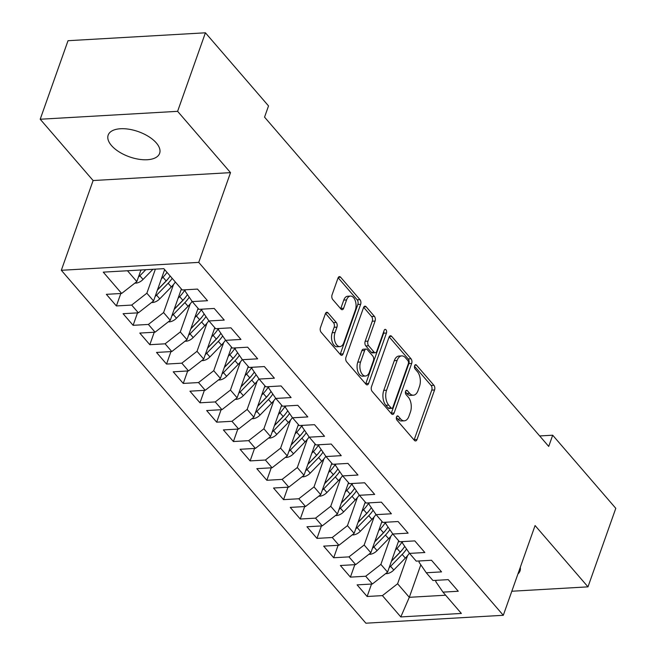 <?xml version="1.0" encoding="UTF-8"?>
<svg xmlns="http://www.w3.org/2000/svg" width="656" height="656" viewBox="0 0 656 656"><rect width="100%" height="100%" fill="white"/><g stroke="black" fill="none" stroke-linecap="round" stroke-linejoin="round"><path stroke-width="0.98" d="M396.503 416.904A2.345 1.328 86.7 0 0 396.97 420.16L414.403 440.365A3.346 1.902 86.7 0 0 415.568 440.955A3.346 1.902 86.7 0 0 417.019 439.512L434.567 389.959A3.346 1.902 86.7 0 0 433.903 385.302L416.47 365.105A2.345 1.328 86.7 0 0 415.65 364.687A2.345 1.328 86.7 0 0 414.633 365.695A2.345 1.328 86.7 0 0 415.1 368.959L417.355 371.575A10.717 6.084 86.7 0 1 419.487 386.466L418.028 390.591A10.717 6.084 86.7 0 1 413.395 395.207A10.717 6.084 86.7 0 1 409.656 393.321L407.401 390.705A2.345 1.328 86.7 0 0 406.581 390.295A2.345 1.328 86.7 0 0 405.572 391.304A2.345 1.328 86.7 0 0 406.039 394.559L408.294 397.175A10.717 6.084 86.7 0 1 410.426 412.066L408.959 416.199A10.717 6.084 86.7 0 1 404.326 420.816A10.717 6.084 86.7 0 1 400.586 418.922L398.331 416.306A2.345 1.328 86.7 0 0 397.52 415.896A2.345 1.328 86.7 0 0 396.503 416.904M111.471 145.525A27.298 13.366 -160.5 0 0 138.654 159.219A27.298 13.366 -160.5 0 0 159.629 153.348A27.298 13.366 -160.5 0 0 156.333 142.951A27.298 13.366 -160.5 0 0 129.15 129.257A27.298 13.366 -160.5 0 0 108.166 135.128A27.298 13.366 -160.5 0 0 111.471 145.525M517.937 573.959A27.298 13.366 -160.5 0 0 520.019 570.958A27.298 13.366 -160.5 0 0 520.29 567.309M328 312.871A3.346 1.902 86.7 0 0 326.827 312.281A3.346 1.902 86.7 0 0 325.384 313.716L320.456 327.623A3.346 1.902 86.7 0 0 321.128 332.28L340.489 354.707A3.346 1.902 86.7 0 0 341.653 355.306A3.346 1.902 86.7 0 0 343.104 353.863L360.652 304.302A3.346 1.902 86.7 0 0 359.98 299.653L340.62 277.217A3.346 1.902 86.7 0 0 339.455 276.627A3.346 1.902 86.7 0 0 338.004 278.07L332.059 294.864A3.346 1.902 86.7 0 0 332.723 299.513L341.013 309.115A3.346 1.902 86.7 0 0 342.178 309.706A3.346 1.902 86.7 0 0 343.629 308.263L346.573 299.94A8.963 5.084 86.7 0 1 350.452 296.077A8.963 5.084 86.7 0 1 355.273 300.735A8.963 5.084 86.7 0 1 355.355 310.108L343.801 342.735A8.963 5.084 86.7 0 1 339.931 346.589A8.963 5.084 86.7 0 1 335.109 341.932A8.963 5.084 86.7 0 1 335.027 332.559L336.946 327.123A3.346 1.902 86.7 0 0 336.282 322.473L328 312.871L325.737 312.994M177.612 111.331L40.205 119.236L93.111 180.539L230.518 172.635L177.612 111.331L205.418 32.8L268.525 105.919L264.548 117.137L548.719 446.424L552.688 435.199L539.683 435.953M230.518 172.635L198.735 262.384L503.3 615.295L365.892 623.2L61.328 270.288L198.735 262.384M511.819 591.236L587.981 586.858L535.075 525.546L503.3 615.295M587.981 586.858L615.795 508.326L552.688 435.199M371.485 386.753A3.346 1.902 86.7 0 0 372.149 391.402L391.517 413.838A3.346 1.902 86.7 0 0 392.682 414.428A3.346 1.902 86.7 0 0 394.133 412.985L411.681 363.432A3.346 1.902 86.7 0 0 411.009 358.783L391.648 336.348A3.346 1.902 86.7 0 0 390.484 335.757A3.346 1.902 86.7 0 0 389.033 337.2L371.485 386.753M365.999 384.277L346.639 361.841A3.346 1.902 86.7 0 1 345.974 357.184L363.522 307.631A3.346 1.902 86.7 0 1 364.966 306.188A3.346 1.902 86.7 0 1 366.138 306.778L374.42 316.381A3.346 1.902 86.7 0 1 375.084 321.038L367.975 341.136A3.346 1.902 86.7 0 0 368.639 345.786L374.133 352.157A3.346 1.902 86.7 0 0 375.298 352.748A3.346 1.902 86.7 0 0 376.749 351.304L384.162 330.386A2.345 1.328 86.7 0 1 385.17 329.369A2.345 1.328 86.7 0 1 386.433 330.591A2.345 1.328 86.7 0 1 386.458 333.043L368.615 383.424A3.346 1.902 86.7 0 1 367.163 384.867A3.346 1.902 86.7 0 1 365.999 384.277M371.534 584.045L367.13 596.493L382.407 595.615L400.8 616.927L461.365 613.442L442.98 592.13L458.265 591.253L448.237 579.633L432.952 580.511L426.269 572.762L441.545 571.884L431.517 560.265L416.232 561.142L409.549 553.393L424.834 552.516L414.805 540.897L399.52 541.774L392.837 534.025L408.114 533.148L398.085 521.528L382.801 522.406L376.118 514.657L391.402 513.779L381.374 502.152L366.089 503.037L359.406 495.288L374.683 494.411L364.654 482.783L349.369 483.661L342.686 475.92L357.971 475.034L347.942 463.415L332.658 464.292L325.975 456.543L341.251 455.666L331.223 444.046L315.938 444.924L309.255 437.175L324.54 436.297L314.511 424.678L299.226 425.555L292.543 417.806L307.82 416.929L297.791 405.31L282.506 406.187L275.823 398.438L291.108 397.561L281.08 385.941L265.795 386.819L259.112 379.07L274.388 378.192L264.36 366.565L249.075 367.45L242.392 359.701L257.677 358.824L247.648 347.196L232.363 348.074L225.68 340.333L240.957 339.447L230.928 327.828L215.644 328.705L208.961 320.956L224.245 320.079L214.217 308.459L198.932 309.337L192.249 301.588L207.526 300.71L197.497 289.091L182.212 289.968L163.828 268.665L103.263 272.142L121.647 293.453L136.833 281.588L140.95 269.977M367.13 596.493L357.102 584.873L372.378 583.996L365.695 576.247L380.882 564.381L390.837 536.272M354.822 564.677L350.411 577.124L365.695 576.247M350.411 577.124L340.382 565.505L355.667 564.627L348.976 556.878L364.17 545.013L374.125 516.903M338.102 545.308L333.699 557.756L348.976 556.878M333.699 557.756L323.67 546.136L338.947 545.259L332.264 537.51L347.45 525.645L357.405 497.535M321.391 525.932L316.979 538.387L332.264 537.51M316.979 538.387L306.951 526.768L322.235 525.882L315.544 518.142L330.739 506.276L340.694 478.167M304.671 506.563L300.268 519.019L315.544 518.142M300.268 519.019L290.239 507.391L305.516 506.514L298.833 498.765L314.019 486.908L323.974 458.798M287.959 487.195L283.548 499.651L298.833 498.765M283.548 499.651L273.519 488.023L288.804 487.146L282.113 479.397L297.307 467.539L307.262 439.43M271.24 467.826L266.836 480.282L282.113 479.397M266.836 480.282L256.808 468.655L272.084 467.777L265.401 460.028L280.588 448.163L290.542 420.061M254.528 448.458L250.116 460.906L265.401 460.028M250.116 460.906L240.088 449.286L255.373 448.409L248.681 440.66L263.876 428.794L273.831 400.685M237.808 429.09L233.405 441.537L248.681 440.66M233.405 441.537L223.376 429.918L238.653 429.04L231.97 421.291L247.156 409.426L257.111 381.316M221.097 409.721L216.685 422.169L231.97 421.291M216.685 422.169L206.656 410.549L221.941 409.672L215.25 401.923L230.445 390.058L240.399 361.948M204.377 390.345L199.973 402.8L215.25 401.923M199.973 402.8L189.945 391.181L205.221 390.295L198.538 382.555L213.725 370.689L223.68 342.58M187.665 370.976L183.254 383.432L198.538 382.555M183.254 383.432L173.225 371.813L188.51 370.927L181.819 363.178L197.013 351.321L206.968 323.211M170.945 351.608L166.542 364.064L181.819 363.178M166.542 364.064L156.513 352.436L171.79 351.559L165.107 343.81L180.293 331.952L190.248 303.843M154.234 332.239L149.822 344.695L165.107 343.81M149.822 344.695L139.794 333.068L155.078 332.19L148.387 324.441L163.582 312.576L173.537 284.474M137.514 312.871L133.111 325.319L148.387 324.441M133.111 325.319L123.082 313.699L138.359 312.822L131.676 305.073L146.862 293.207L155.382 269.149M120.802 293.503L116.391 305.95L131.676 305.073M116.391 305.95L106.362 294.331L121.647 293.453M185.435 289.78L185 291.018L192.249 301.588M127.485 270.756L136.833 281.588M202.155 309.156L201.72 310.386L208.961 320.956M146.862 293.207L153.553 300.956L164.648 269.616M138.359 312.822L153.553 300.956M218.866 328.525L218.432 329.755L225.68 340.333M163.582 312.576L170.265 320.325L181.368 288.984M155.078 332.19L170.265 320.325M235.586 347.893L235.151 349.123L242.392 359.701M180.293 331.952L186.985 339.693L198.079 308.353M171.79 351.559L186.985 339.693M252.298 367.262L251.863 368.492L259.112 379.07M197.013 351.321L203.696 359.07L214.799 327.721M188.51 370.927L203.696 359.07M269.017 386.63L268.583 387.868L275.823 398.438M213.725 370.689L220.416 378.438L231.511 347.09M205.221 390.295L220.416 378.438M285.729 405.998L285.294 407.237L292.543 417.806M230.445 390.058L237.128 397.807L248.23 366.458M221.941 409.672L237.128 397.807M302.449 425.367L302.014 426.605L309.255 437.175M247.156 409.426L253.847 417.175L264.942 385.835M238.653 429.04L253.847 417.175M319.16 444.743L318.726 445.973L325.975 456.543M263.876 428.794L270.559 436.543L281.662 405.203M255.373 448.409L270.559 436.543M335.88 464.112L335.446 465.342L342.686 475.92M280.588 448.163L287.279 455.912L298.373 424.571M272.084 467.777L287.279 455.912M352.592 483.48L352.157 484.71L359.406 495.288M297.307 467.539L303.99 475.28L315.093 443.94M288.804 487.146L303.99 475.28M369.312 502.849L368.877 504.079L376.118 514.657M314.019 486.908L320.71 494.657L331.805 463.308M305.516 506.514L320.71 494.657M386.023 522.217L385.589 523.447L392.837 534.025M330.739 506.276L337.422 514.025L348.525 482.677M322.235 525.882L337.422 514.025M402.743 541.585L402.308 542.824L409.549 553.393M347.45 525.645L354.142 533.394L365.236 502.045M338.947 545.259L354.142 533.394M419.455 560.954L419.02 562.192L426.269 572.762M364.17 545.013L370.853 552.762L381.956 521.422M355.667 564.627L370.853 552.762M436.174 580.33L435.74 581.56L442.98 592.13M380.882 564.381L387.573 572.13L398.668 540.79M372.378 583.996L387.573 572.13M205.418 32.8L68.019 40.705L40.205 119.236M93.111 180.539L61.328 270.288M420.816 564.808L409.303 597.313L445.645 595.222M382.407 595.615L397.602 583.75L407.556 555.648M397.602 583.75L409.303 597.313L400.8 616.927M396.363 417.437L397.782 419.086A10.717 6.084 86.7 0 0 401.521 420.972L404.326 420.816M413.395 395.207L410.59 395.371A10.717 6.084 86.7 0 1 406.851 393.477L405.433 391.837M414.084 439.996A3.346 1.902 86.7 0 0 414.215 439.676L431.763 390.115A3.346 1.902 86.7 0 0 431.099 385.466L414.502 366.237M391.197 413.469A3.346 1.902 86.7 0 0 391.329 413.149L408.877 363.596A3.346 1.902 86.7 0 0 408.204 358.939L389.164 336.881M391.074 407.893A2.345 1.328 86.7 0 0 391.894 408.311A2.345 1.328 86.7 0 0 392.903 407.302L408.311 363.801A2.345 1.328 86.7 0 0 407.843 360.546L405.465 357.791A10.717 6.084 86.7 0 0 401.726 355.896A10.717 6.084 86.7 0 0 397.093 360.513L386.564 390.246A10.717 6.084 86.7 0 0 388.696 405.137L391.074 407.893L388.27 408.057A2.345 1.328 86.7 0 0 389.09 408.467L391.894 408.311M401.726 355.896L398.922 356.06A10.717 6.084 86.7 0 0 394.289 360.677L397.093 360.513M388.27 408.057L385.892 405.301A10.717 6.084 86.7 0 1 383.76 390.402L394.289 360.677M363.654 307.311L371.616 316.545L374.42 316.381M375.298 352.748L372.493 352.912A3.346 1.902 86.7 0 1 371.329 352.321L365.835 345.95A3.346 1.902 86.7 0 1 365.171 341.292L372.28 321.202A3.346 1.902 86.7 0 0 371.616 316.545M365.679 383.908A3.346 1.902 86.7 0 0 365.81 383.588L383.653 333.207A2.345 1.328 86.7 0 0 383.793 331.419M360.587 361.989A8.963 5.084 86.7 0 0 360.669 371.362A8.963 5.084 86.7 0 0 365.49 376.019A8.963 5.084 86.7 0 0 369.361 372.157L373.436 360.669A3.346 1.902 86.7 0 0 372.772 356.011L367.27 349.64A3.346 1.902 86.7 0 0 366.105 349.049A3.346 1.902 86.7 0 0 364.654 350.493L360.587 361.989L357.782 362.145A8.963 5.084 86.7 0 0 357.864 371.526A8.963 5.084 86.7 0 0 362.686 376.183L365.49 376.019M366.105 349.049L363.301 349.213A3.346 1.902 86.7 0 0 361.85 350.657L364.654 350.493M357.782 362.145L361.85 350.657M339.931 346.589L337.127 346.753A8.963 5.084 86.7 0 1 332.305 342.096A8.963 5.084 86.7 0 1 332.223 332.723L334.142 327.287A3.346 1.902 86.7 0 0 333.478 322.629L325.515 313.396M350.452 296.077L347.647 296.241A8.963 5.084 86.7 0 0 343.769 300.095L346.573 299.94M340.694 308.746A3.346 1.902 86.7 0 0 340.825 308.427L343.769 300.095M340.169 354.338A3.346 1.902 86.7 0 0 340.3 354.019L357.848 304.466A3.346 1.902 86.7 0 0 357.176 299.817L338.135 277.75M385.769 573.533L386.523 573.705A9.045 5.986 -40.8 0 0 393.78 569.998L405.359 558.108A26.101 17.269 -40.8 0 0 409.401 553.18M395.379 550.089L396.995 548.424A26.101 17.269 -40.8 0 0 402.243 541.618M398.11 542.373A21.664 14.334 -40.8 0 0 398.93 541.085M389.18 567.588A9.045 5.986 -40.8 0 0 390.607 566.317L402.177 554.427A26.101 17.269 -40.8 0 0 406.548 549.015M402.554 549.408A21.664 14.334 139.2 0 1 399.84 552.598L391.427 561.249M404.744 546.382A26.101 17.269 139.2 0 1 400.176 552.098L391.509 561.003M369.057 554.164L369.804 554.328A9.045 5.986 -40.8 0 0 377.069 550.63L388.639 538.732A26.101 17.269 -40.8 0 0 392.69 533.812M378.66 530.72L380.283 529.048A26.101 17.269 -40.8 0 0 385.523 522.25M381.39 523.004A21.664 14.334 -40.8 0 0 382.21 521.717M372.46 548.219A9.045 5.986 -40.8 0 0 373.887 546.948L385.466 535.058A26.101 17.269 -40.8 0 0 389.836 529.646M385.843 530.04A21.664 14.334 139.2 0 1 383.129 533.23L374.707 541.881M388.032 527.014A26.101 17.269 139.2 0 1 383.457 532.729L374.797 541.626M352.338 534.796L353.092 534.96A9.045 5.986 -40.8 0 0 360.349 531.262L371.927 519.363A26.101 17.269 -40.8 0 0 375.97 514.443M361.948 511.344L363.563 509.679A26.101 17.269 -40.8 0 0 368.811 502.873M364.679 503.636A21.664 14.334 -40.8 0 0 365.499 502.348M355.749 528.851A9.045 5.986 -40.8 0 0 357.176 527.58L368.746 515.69A26.101 17.269 -40.8 0 0 373.116 510.278M369.123 510.671A21.664 14.334 139.2 0 1 366.409 513.861L357.996 522.504M371.312 507.646A26.101 17.269 139.2 0 1 366.745 513.361L358.078 522.258M335.626 515.427L336.372 515.591A9.045 5.986 -40.8 0 0 343.637 511.885L355.208 499.995A26.101 17.269 -40.8 0 0 359.258 495.067M345.228 491.975L346.852 490.311A26.101 17.269 -40.8 0 0 352.092 483.505M347.959 484.259A21.664 14.334 -40.8 0 0 348.779 482.98M339.029 509.482A9.045 5.986 -40.8 0 0 340.456 508.211L352.034 496.313A26.101 17.269 -40.8 0 0 356.405 490.909M352.411 491.303A21.664 14.334 139.2 0 1 349.697 494.493L341.276 503.136M354.601 488.277A26.101 17.269 139.2 0 1 350.025 493.993L341.366 502.89M318.906 496.059L319.661 496.223A9.045 5.986 -40.8 0 0 326.918 492.517L338.496 480.627A26.101 17.269 -40.8 0 0 342.539 475.698M328.517 472.607L330.132 470.942A26.101 17.269 -40.8 0 0 335.38 464.136M331.247 464.891A21.664 14.334 -40.8 0 0 332.067 463.612M322.317 490.114A9.045 5.986 -40.8 0 0 323.744 488.843L335.314 476.945A26.101 17.269 -40.8 0 0 339.685 471.541M335.692 471.935A21.664 14.334 139.2 0 1 332.977 475.124L324.564 483.767M337.881 468.909A26.101 17.269 139.2 0 1 333.314 474.624L324.646 483.521M302.195 476.691L302.941 476.855A9.045 5.986 -40.8 0 0 310.206 473.148L321.776 461.258A26.101 17.269 -40.8 0 0 325.827 456.33M311.797 453.239L313.42 451.574A26.101 17.269 -40.8 0 0 318.66 444.768M314.527 445.522A21.664 14.334 -40.8 0 0 315.347 444.235M305.598 470.746A9.045 5.986 -40.8 0 0 307.024 469.466L318.603 457.576A26.101 17.269 -40.8 0 0 322.973 452.173M318.98 452.566A21.664 14.334 139.2 0 1 316.266 455.756L307.844 464.399M321.169 449.532A26.101 17.269 139.2 0 1 316.594 455.256L307.935 464.153M285.475 457.322L286.229 457.486A9.045 5.986 -40.8 0 0 293.486 453.78L305.065 441.89A26.101 17.269 -40.8 0 0 309.107 436.962M295.085 433.87L296.701 432.206A26.101 17.269 -40.8 0 0 301.949 425.4M297.816 426.154A21.664 14.334 -40.8 0 0 298.636 424.867M288.886 451.369A9.045 5.986 -40.8 0 0 290.313 450.098L301.883 438.208A26.101 17.269 -40.8 0 0 306.254 432.796M302.26 433.19A21.664 14.334 139.2 0 1 299.546 436.379L291.133 445.03M304.45 430.164A26.101 17.269 139.2 0 1 299.882 435.887L291.215 444.784M268.763 437.946L269.509 438.118A9.045 5.986 -40.8 0 0 276.775 434.411L288.345 422.521A26.101 17.269 -40.8 0 0 292.396 417.593M278.365 414.502L279.989 412.837A26.101 17.269 -40.8 0 0 285.229 406.031M281.096 406.786A21.664 14.334 -40.8 0 0 281.916 405.498M272.166 432.001A9.045 5.986 -40.8 0 0 273.593 430.73L285.171 418.84A26.101 17.269 -40.8 0 0 289.542 413.428M285.549 413.821A21.664 14.334 139.2 0 1 282.834 417.011L274.413 425.662M287.738 410.795A26.101 17.269 139.2 0 1 283.162 416.511L274.503 425.416M252.043 418.577L252.798 418.741A9.045 5.986 -40.8 0 0 260.055 415.043L271.633 403.153A26.101 17.269 -40.8 0 0 275.676 398.225M261.654 395.133L263.269 393.461A26.101 17.269 -40.8 0 0 268.517 386.663M264.384 387.417A21.664 14.334 -40.8 0 0 265.204 386.13M255.455 412.632A9.045 5.986 -40.8 0 0 256.881 411.361L268.452 399.471A26.101 17.269 -40.8 0 0 272.822 394.059M268.829 394.453A21.664 14.334 139.2 0 1 266.115 397.643L257.701 406.294M271.018 391.427A26.101 17.269 139.2 0 1 266.451 397.142L257.783 406.048M235.332 399.209L236.078 399.373A9.045 5.986 -40.8 0 0 243.343 395.675L254.913 383.776A26.101 17.269 -40.8 0 0 258.964 378.856M244.934 375.757L246.558 374.092A26.101 17.269 -40.8 0 0 251.797 367.286M247.665 368.049A21.664 14.334 -40.8 0 0 248.485 366.761M238.735 393.264A9.045 5.986 -40.8 0 0 240.162 391.993L251.74 380.103A26.101 17.269 -40.8 0 0 256.111 374.691M252.117 375.084A21.664 14.334 139.2 0 1 249.403 378.274L240.982 386.917M254.307 372.059A26.101 17.269 139.2 0 1 249.731 377.774L241.072 386.671M218.612 379.84L219.366 380.004A9.045 5.986 -40.8 0 0 226.623 376.298L238.202 364.408A26.101 17.269 -40.8 0 0 242.244 359.48M228.222 356.388L229.838 354.724A26.101 17.269 -40.8 0 0 235.086 347.918M230.953 348.672A21.664 14.334 -40.8 0 0 231.773 347.393M222.023 373.895A9.045 5.986 -40.8 0 0 223.45 372.624L235.02 360.726A26.101 17.269 -40.8 0 0 239.391 355.322M235.397 355.716A21.664 14.334 139.2 0 1 232.683 358.906L224.27 367.549M237.587 352.69A26.101 17.269 139.2 0 1 233.019 358.406L224.352 367.303M201.9 360.472L202.647 360.636A9.045 5.986 -40.8 0 0 209.912 356.93L221.482 345.04A26.101 17.269 -40.8 0 0 225.533 340.111M211.503 337.02L213.126 335.355A26.101 17.269 -40.8 0 0 218.366 328.549M214.233 329.304A21.664 14.334 -40.8 0 0 215.053 328.025M205.303 354.527A9.045 5.986 -40.8 0 0 206.73 353.256L218.309 341.358A26.101 17.269 -40.8 0 0 222.679 335.954M218.686 336.348A21.664 14.334 139.2 0 1 215.972 339.537L207.55 348.18M220.875 333.322A26.101 17.269 139.2 0 1 216.3 339.037L207.64 347.934M185.181 341.104L185.935 341.268A9.045 5.986 -40.8 0 0 193.192 337.561L204.77 325.671A26.101 17.269 -40.8 0 0 208.813 320.743M194.791 317.652L196.406 315.987A26.101 17.269 -40.8 0 0 201.654 309.181M197.522 309.935A21.664 14.334 -40.8 0 0 198.342 308.648M188.592 335.159A9.045 5.986 -40.8 0 0 190.019 333.879L201.589 321.989A26.101 17.269 -40.8 0 0 205.959 316.586M201.966 316.979A21.664 14.334 139.2 0 1 199.252 320.169L190.839 328.812M204.155 313.945A26.101 17.269 139.2 0 1 199.588 319.669L190.921 328.566M168.469 321.735L169.215 321.899A9.045 5.986 -40.8 0 0 176.48 318.193L188.051 306.303A26.101 17.269 -40.8 0 0 192.101 301.375M178.071 298.283L179.695 296.619A26.101 17.269 -40.8 0 0 184.935 289.813M180.802 290.567A21.664 14.334 -40.8 0 0 181.622 289.28M171.872 315.782A9.045 5.986 -40.8 0 0 173.299 314.511L184.877 302.621A26.101 17.269 -40.8 0 0 189.248 297.209M185.254 297.603A21.664 14.334 139.2 0 1 182.54 300.792L174.119 309.443M187.444 294.577A26.101 17.269 139.2 0 1 182.868 300.3L174.209 309.197M151.749 302.359L152.504 302.531A9.045 5.986 -40.8 0 0 159.761 298.824L171.339 286.934A26.101 17.269 -40.8 0 0 175.365 282.031M161.36 278.915L162.975 277.25A26.101 17.269 -40.8 0 0 167.009 272.347M164.09 271.199A21.664 14.334 -40.8 0 0 164.91 269.911M155.16 296.414A9.045 5.986 -40.8 0 0 156.587 295.143L168.157 283.253A26.101 17.269 -40.8 0 0 172.192 278.349M168.535 278.234A21.664 14.334 139.2 0 1 165.82 281.424L157.407 290.075M170.183 276.028A26.101 17.269 139.2 0 1 166.157 280.924L157.489 289.829M135.038 282.99L135.784 283.154A9.045 5.986 -40.8 0 0 143.049 279.456L152.938 269.288M138.441 277.045A9.045 5.986 -40.8 0 0 139.867 275.774L145.78 269.698M141.425 269.952L140.687 270.707M141.261 269.96L140.778 270.461M397.782 419.086L400.586 418.922M405.818 390.796L407.401 390.705M406.851 393.477L409.656 393.321M414.887 365.195L416.47 365.105M431.099 385.466L433.903 385.302M431.763 390.115L434.567 389.959M414.215 439.676L417.019 439.512M396.749 416.396L398.331 416.306M389.393 336.479L391.648 336.348M408.204 358.939L411.009 358.783M408.877 363.596L411.681 363.432M391.329 413.149L394.133 412.985M383.76 390.402L386.564 390.246M385.892 405.301L388.696 405.137M363.875 306.91L366.138 306.778M372.28 321.202L375.084 321.038M365.171 341.292L367.975 341.136M365.835 345.95L368.639 345.786M371.329 352.321L374.133 352.157M383.653 333.207L386.458 333.043M365.81 383.588L368.615 383.424M333.478 322.629L336.282 322.473M334.142 327.287L336.946 327.123M332.223 332.723L335.027 332.559M340.825 308.427L343.629 308.263M338.365 277.349L340.62 277.217M357.176 299.817L359.98 299.653M357.848 304.466L360.652 304.302M340.3 354.019L343.104 353.863M402.177 554.427L405.359 558.108M396.995 548.424L400.176 552.098M390.607 566.317L393.78 569.998M385.466 535.058L388.639 538.732M380.283 529.048L383.457 532.729M373.887 546.948L377.069 550.63M368.746 515.69L371.927 519.363M363.563 509.679L366.745 513.361M357.176 527.58L360.349 531.262M352.034 496.313L355.208 499.995M346.852 490.311L350.025 493.993M340.456 508.211L343.637 511.885M335.314 476.945L338.496 480.627M330.132 470.942L333.314 474.624M323.744 488.843L326.918 492.517M318.603 457.576L321.776 461.258M313.42 451.574L316.594 455.256M307.024 469.466L310.206 473.148M301.883 438.208L305.065 441.89M296.701 432.206L299.882 435.887M290.313 450.098L293.486 453.78M285.171 418.84L288.345 422.521M279.989 412.837L283.162 416.511M273.593 430.73L276.775 434.411M268.452 399.471L271.633 403.153M263.269 393.461L266.451 397.142M256.881 411.361L260.055 415.043M251.74 380.103L254.913 383.776M246.558 374.092L249.731 377.774M240.162 391.993L243.343 395.675M235.02 360.726L238.202 364.408M229.838 354.724L233.019 358.406M223.45 372.624L226.623 376.298M218.309 341.358L221.482 345.04M213.126 335.355L216.3 339.037M206.73 353.256L209.912 356.93M201.589 321.989L204.77 325.671M196.406 315.987L199.588 319.669M190.019 333.879L193.192 337.561M184.877 302.621L188.051 306.303M179.695 296.619L182.868 300.3M173.299 314.511L176.48 318.193M168.157 283.253L171.339 286.934M162.975 277.25L166.157 280.924M156.587 295.143L159.761 298.824M139.867 275.774L143.049 279.456"/></g></svg>
